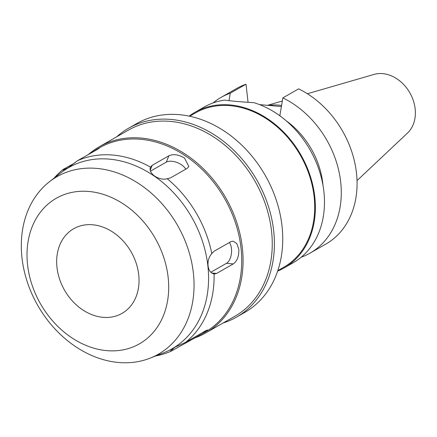 <?xml version="1.0" encoding="UTF-8"?>
<svg xmlns="http://www.w3.org/2000/svg" width="437" height="437" viewBox="0 0 437 437"><rect width="100%" height="100%" fill="white"/><g stroke="black" fill="none" stroke-linecap="round" stroke-linejoin="round"><path stroke-width="0.66" d="M357.018 180.623L407.47 133.088A34.376 27.089 -119.7 0 0 415.15 108.818A34.376 27.089 -119.7 0 0 373.968 74.437L307.397 93.753M281.636 105.464A61.896 48.775 -119.7 0 0 268.537 105.415M281.461 106.557L259.562 104.623M248.052 102.334L246.015 84.204A89.678 70.668 -119.7 0 0 236.794 88.411L221.024 97.418A89.678 70.668 60.3 0 1 230.244 93.212L229.026 100.696M282.87 97.866A89.678 70.668 60.3 0 1 340.685 181.939A89.678 70.668 60.3 0 1 309.986 253.16L325.756 244.146A89.678 70.668 -119.7 0 0 356.461 172.926A89.678 70.668 -119.7 0 0 298.646 88.858L282.87 97.866L279.833 115.778M322.976 185.31A74.082 58.378 -119.7 0 0 322.801 183.529A74.082 58.378 -119.7 0 0 286.066 120.694M309.986 253.16A89.678 70.668 60.3 0 1 301.159 257.224M213.037 102.957A89.678 70.668 60.3 0 1 221.024 97.418M246.015 84.204L230.244 93.212M189.145 116.155A89.678 70.668 60.3 0 1 195.11 112.222L204.21 107.027A89.678 70.668 -119.7 0 1 224.656 100.095C230.485 100.985 240.263 101.848 253.995 102.69A89.678 70.668 -119.7 0 1 323.877 191.543A89.678 70.668 -119.7 0 1 293.172 262.763L284.072 267.963A89.678 70.668 60.3 0 1 277.653 271.098M195.11 112.222A89.678 70.668 60.3 0 1 314.771 196.743A89.678 70.668 60.3 0 1 284.072 267.963M277.806 270.64L283.684 267.286A88.897 70.051 -119.7 0 0 314.121 196.683A88.897 70.051 -119.7 0 0 195.497 112.899L189.62 116.258M236.433 317.175L244.775 312.411A108.78 85.723 -119.7 0 0 282.018 226.022A108.78 85.723 -119.7 0 0 136.857 123.496L128.522 128.26A108.78 85.723 60.3 0 1 273.677 230.78A108.78 85.723 60.3 0 1 236.433 317.175A108.78 85.723 60.3 0 1 223.105 322.992M116.734 136.786A108.78 85.723 60.3 0 1 128.522 128.26M205.647 332.967L234.827 316.295A107.223 84.494 -119.7 0 0 271.535 231.14A107.223 84.494 -119.7 0 0 128.462 130.089L99.281 146.761A107.223 84.494 60.3 0 1 242.355 247.812A107.223 84.494 60.3 0 1 205.647 332.967A107.223 84.494 60.3 0 1 193.804 338.276M88.219 154.665A107.223 84.494 60.3 0 1 99.281 146.761M54.166 178.067A106.251 83.724 60.3 0 1 63.054 169.512L62.988 170.124L68.243 167.748L77.48 160.712A106.251 83.724 60.3 0 1 150.53 167.169C147.706 173.265 159.084 181.098 167.24 178.728A106.251 83.724 60.3 0 1 211.803 253.597C208.875 256.983 207.635 261.053 208.072 265.816C208.7 270.47 210.705 273.185 214.086 273.95A106.251 83.724 60.3 0 1 185.594 342.362L174.975 347.147L170.556 350.856L171.167 351.162L204.642 332.415A106.251 83.724 -119.7 0 0 241.016 248.036A106.251 83.724 -119.7 0 0 99.243 147.903L96.992 149.186M77.48 160.712L97.364 149.443L99.418 148.05L96.921 149.23L89.689 153.829M167.24 178.728L170.468 177.903L187.145 168.382L188.855 166.502L184.49 157.997C178.531 154.551 173.342 153.808 168.911 155.774L152.24 165.295L150.585 167.027M214.376 273.994L216.605 273.442L233.282 263.915C237.182 261.113 239.034 256.235 238.831 249.287L236.832 243.589L233.134 241.169L230.791 241.705L214.114 251.231L211.803 253.597M75.208 162.711L63.054 169.512M207.881 265.887A104.301 82.189 -119.7 0 0 150.869 173.839A104.301 82.189 -119.7 0 0 61.038 172.724L49.468 181.721A102.214 80.545 -119.7 0 0 21.987 257.868A102.214 80.545 60.3 0 0 150.23 358.111L163.853 352.719A104.301 82.189 60.3 0 0 207.881 265.887M150.53 171.135L166.257 162.154A11.695 6.151 -157.4 0 1 181.623 164.886A11.695 6.151 -157.4 0 1 185.741 169.179M171.167 351.162A106.251 83.724 60.3 0 1 155.763 355.92M202.32 333.742L207.684 329.946L205.374 330.918L185.594 342.362M229.359 242.524A11.695 6.315 -84.9 0 1 231.473 248.637A11.695 6.315 -84.9 0 1 226.464 263.314L210.82 272.251M49.468 181.721A102.214 80.545 -119.7 0 1 137.502 182.813A102.214 80.545 -119.7 0 1 193.373 273.021A102.214 80.545 60.3 0 1 150.23 358.111M27.569 264.844A83.828 66.058 60.3 0 1 88.924 191.477A83.828 66.058 60.3 0 1 168.13 277.271A83.828 66.058 60.3 0 1 106.781 350.638A83.828 66.058 60.3 0 1 27.569 264.844M138.715 274.671A48.736 38.407 -119.7 0 0 73.678 228.737A48.736 38.407 -119.7 0 0 56.99 267.444A48.736 38.407 -119.7 0 0 122.027 313.378A48.736 38.407 -119.7 0 0 138.715 274.671M64.949 168.573L65.452 169.414M152.24 165.295L150.257 170.059M166.257 162.154L168.911 155.774M211.737 273.01L216.605 273.442M233.282 263.915L226.464 263.314M172.254 348.857L172.959 350.048M189.636 340.521L189.363 340.062M282.357 101.018L267.515 105.328"/></g></svg>
